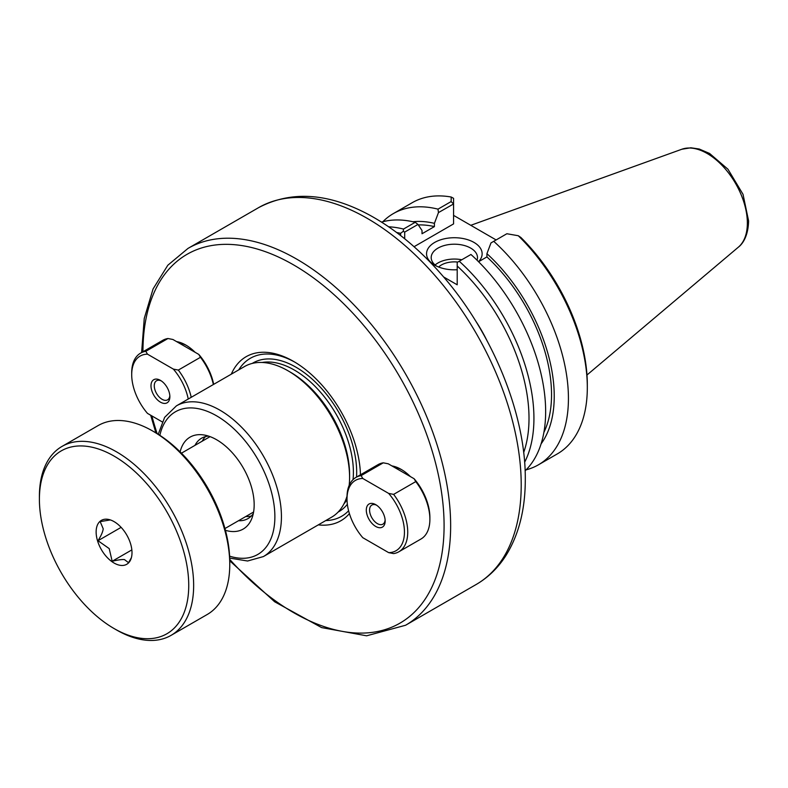 <?xml version="1.0" encoding="UTF-8"?>
<svg xmlns="http://www.w3.org/2000/svg" width="788" height="788" viewBox="0 0 788 788"><rect width="100%" height="100%" fill="white"/><g stroke="black" fill="none" stroke-linecap="round" stroke-linejoin="round"><path stroke-width="1.18" d="M443.605 276.943L457.207 284.803L457.207 266.019A141.564 81.735 60 0 1 523.665 452.529M396.64 232.499A141.564 81.735 60 0 1 400.599 233.337L400.599 235.523M393.842 467.028A36.238 20.921 60 0 1 401.998 469.884M410.43 476.612A38.553 22.261 -120 0 0 401.171 469.392A38.553 22.261 -120 0 0 391.912 465.915M195.119 352.305A38.553 22.261 -120 0 0 185.86 345.085A38.553 22.261 -120 0 0 176.601 341.608M349.409 513.599A94.718 54.687 60 0 1 318.303 524.877M231.298 374.172A94.718 54.687 60 0 1 293.52 361.377A94.718 54.687 60 0 1 360.461 474.8M178.541 342.731A36.238 20.921 60 0 1 186.697 345.577M349.173 485.339A87.005 50.235 -120 0 0 349.586 477.39A87.005 50.235 -120 0 0 288.063 370.823A87.005 50.235 -120 0 0 244.556 366.519L176.413 405.859L164.653 417.335L158.221 434.296M229.692 558.091L247.599 561.007L263.419 556.564L331.561 517.214A87.005 50.235 -120 0 0 347.025 496.194M180.137 451.869A53.091 30.653 60 0 1 203.235 434.877A53.091 30.653 60 0 1 243.177 467.776A53.091 30.653 60 0 1 251.697 518.819A53.091 30.653 60 0 1 225.437 530.324M245.738 516.544A46.413 26.802 -120 0 0 251.352 515.992M205.51 436.591A46.413 26.802 -120 0 0 202.23 441.181M238.488 520.73A46.413 26.802 -120 0 0 248.013 518.583A46.413 26.802 -120 0 0 253.273 513.678M208.475 436.089A46.413 26.802 -120 0 0 201.6 438.187A46.413 26.802 -120 0 0 194.971 445.368M348.601 510.772A91.241 52.678 60 0 1 325.749 520.572M238.744 369.877A91.241 52.678 60 0 1 294.761 362.106M288.063 370.823L290.526 372.251A83.528 48.226 60 0 1 349.586 474.543L349.586 477.39M541.09 443.861A132.325 76.397 60 0 0 486.925 253.667L490.983 242.911L506.861 233.74L518.268 235.73A145.051 83.745 60 0 1 587.316 387.529A145.051 83.745 60 0 1 557.274 453.927L538.391 464.831A145.051 83.745 60 0 1 526.098 469.845M493.731 241.325A145.051 83.745 60 0 1 538.391 464.831M587.316 387.529L587.316 384.682A141.564 81.735 -120 0 0 520.848 237.444L518.268 235.73M382.85 221.733A145.051 83.745 60 0 1 393.34 213.597L412.222 202.693A145.051 83.745 60 0 1 451.228 197.03L451.13 201.57L438 209.145L438.463 212.593L453.573 203.954L453.573 198.33L451.228 197.03M393.34 213.597A145.051 83.745 60 0 1 438 209.145M451.13 201.57L453.494 203.925M453.573 203.954L453.573 223.9L414.045 246.723M436.483 266.068A23.148 13.366 180 0 1 431.194 257.568A23.148 13.366 180 0 1 454.341 244.201A23.148 13.366 180 0 1 477.489 257.568A23.148 13.366 180 0 1 477.036 260.207M478.523 261.685A27.787 16.046 0 0 0 470.16 240.576A27.787 16.046 0 0 0 433.006 243.492A27.787 16.046 0 0 0 434.69 265.123A27.787 16.046 0 0 0 457.207 269.732M461.788 259.764A23.148 13.366 0 0 0 435.094 264.995M453.573 215.37L496.125 239.946M404.697 238.784L404.697 232.096L417.975 224.432L422.023 230.51L422.023 233.75L434.415 226.599L434.415 223.349L438.463 212.593M412.853 221.743A132.325 76.397 60 0 1 434.415 223.349M417.975 224.432L415.217 222.295L403.495 229.062A145.051 83.745 -120 0 0 388.671 226.796M415.217 222.295A145.051 83.745 -120 0 0 381.53 222.098M403.495 229.062L403.289 231.278L400.599 233.337M524.621 462.27A145.051 83.745 -120 0 0 459.237 261.242L470.948 254.475A145.051 83.745 -120 0 1 525.123 470.81M457.207 266.019L457.207 262.414L459.237 261.242M486.925 253.667L486.925 256.918L478.572 261.734M404.697 232.096L403.289 231.278M457.808 262.069A18.272 10.549 0 0 0 438.65 267.014M486.925 256.918A128.513 74.2 60 0 1 543.887 432.405M418.3 224.925A128.513 74.2 60 0 1 434.415 226.599M385.125 519.991A11.022 6.363 60 0 1 382.889 524.158A11.022 6.363 60 0 1 374.389 521.203A11.022 6.363 60 0 1 369.582 510.112A11.022 6.363 60 0 1 371.867 505.059A11.022 6.363 60 0 1 376.595 505.197M383.273 462.822L388.238 463.797L414.104 478.73L415.778 481.596L393.626 494.381L388.661 493.416L362.795 478.483L361.121 475.617L383.273 462.822A42.936 24.792 60 0 0 378.063 464.634L355.91 477.429A42.936 24.792 -120 0 0 347.016 497.08L347.016 498.971A40.612 23.453 60 0 1 362.795 478.483M415.778 481.596A42.936 24.792 60 0 1 429.884 519.341L429.884 517.45A40.612 23.453 -120 0 0 414.104 478.73M429.884 519.341A42.936 24.792 60 0 1 420.999 539.002L398.836 551.787A42.936 24.792 -120 0 0 393.626 494.381M347.016 498.971A40.612 23.453 60 0 0 362.795 537.692L388.661 552.634L393.626 553.6A42.936 24.792 -120 0 0 398.836 551.787M361.121 475.617A42.936 24.792 -120 0 0 355.91 477.429M388.661 493.416A40.612 23.453 60 0 1 404.451 532.136A40.612 23.453 60 0 1 388.661 552.634M366.302 510.112A13.347 7.703 -120 0 0 375.728 526.453A13.347 7.703 -120 0 0 385.165 521.006A13.347 7.703 -120 0 0 375.728 504.655A13.347 7.703 -120 0 0 366.302 510.112M169.824 395.684A11.022 6.363 60 0 1 167.578 399.851A11.022 6.363 60 0 1 159.087 396.896A11.022 6.363 60 0 1 154.271 385.805A11.022 6.363 60 0 1 156.556 380.752A11.022 6.363 60 0 1 161.284 380.899M167.972 338.515L172.927 339.49L198.793 354.423L200.477 357.289L178.324 370.074L173.36 369.109L147.494 354.176L145.81 351.31L167.972 338.515A42.936 24.792 60 0 0 162.752 340.327L140.599 353.123A42.936 24.792 -120 0 0 131.704 372.773L131.704 374.664A40.612 23.453 60 0 1 147.494 354.176M213.676 384.347A40.612 23.453 -120 0 0 198.793 354.423M200.477 357.289A42.936 24.792 60 0 1 213.371 384.524M191.218 397.319A42.936 24.792 -120 0 0 178.324 370.074M145.81 351.31A42.936 24.792 -120 0 0 140.599 353.123M162.17 421.866L147.494 413.395A40.612 23.453 60 0 1 131.704 374.664M173.36 369.109A40.612 23.453 60 0 1 188.233 399.033M150.991 385.805A13.347 7.703 -120 0 0 160.427 402.146A13.347 7.703 -120 0 0 169.863 396.699A13.347 7.703 -120 0 0 160.427 380.358A13.347 7.703 -120 0 0 150.991 385.805M114.063 628.538L116.525 629.957A109.079 62.981 -120 0 0 171.065 635.364A109.079 62.981 -120 0 0 162.978 496.627A109.079 62.981 -120 0 0 61.996 446.432A109.079 62.981 -120 0 0 39.4 496.371L39.4 499.208A105.592 60.962 60 0 1 80.77 445.929A105.592 60.962 60 0 1 159.038 499.454A105.592 60.962 60 0 1 184.875 610.582A105.592 60.962 60 0 1 114.063 628.538A105.592 60.962 60 0 1 39.4 499.208M61.996 446.432L98.096 425.589A109.079 62.981 60 0 1 152.636 430.997A109.079 62.981 60 0 1 199.088 475.775A109.079 62.981 60 0 1 229.761 564.582A109.079 62.981 60 0 1 207.175 614.522L171.065 635.364M124.868 532.028A25.354 14.637 60 0 1 130.818 559.381A25.354 14.637 60 0 1 101.386 549.64A25.354 14.637 60 0 1 107.67 519.292A25.354 14.637 60 0 1 124.868 532.028M229.761 564.582L229.761 561.745A105.592 60.962 -120 0 0 200.063 475.775A105.592 60.962 -120 0 0 155.098 432.415L152.636 430.997M131.369 557.727L128.533 562.701L124.474 559.598C121.973 559.362 117.875 559.913 112.172 561.263L109.207 548.606L97.998 540.716C101.16 535.702 102.893 531.723 103.208 528.787L100.174 521.617L110.359 519.922M97.998 540.716L121.125 527.359M112.172 561.263L131.842 549.906M486.925 340.534A105.021 60.627 -120 0 0 475.262 320.332M476.149 584.509C488.324 577.417 498.341 567.616 506.211 555.107C518.957 534.362 525.32 509.058 525.291 479.222C525.773 414.055 492.52 332.95 442.541 275.711C419.64 249.274 395.123 228.963 368.991 214.769C327.985 192.853 291.186 190.479 258.572 207.658A217.577 125.617 60 0 1 426.239 265.95A217.577 125.617 60 0 1 521.213 484.906A217.577 125.617 60 0 1 476.149 584.509L405.584 625.248A217.577 125.617 -120 0 0 450.647 525.645A217.577 125.617 -120 0 0 355.674 306.69A217.577 125.617 -120 0 0 188.017 248.397L167.824 265.231L153.069 288.94L144.253 318.441L141.604 352.541M142.953 351.763A212.937 122.938 60 0 1 293.53 264.866A212.937 122.938 60 0 1 444.087 525.645A212.937 122.938 60 0 1 229.732 559.381M157.127 433.617A212.937 122.938 60 0 1 151.877 415.926M263.419 556.564A87.005 50.235 -120 0 0 281.434 516.731A87.005 50.235 -120 0 0 243.462 429.174A87.005 50.235 -120 0 0 176.413 405.859M159.856 435.34A82.366 47.556 60 0 1 223.162 420.043A82.366 47.556 60 0 1 274.874 516.731A82.366 47.556 60 0 1 229.613 556.161M252.268 363.416A85.843 49.565 60 0 1 318.687 385.411A85.843 49.565 60 0 1 356.678 472.347A85.843 49.565 60 0 1 356.54 477.065M347.36 504.281A85.843 49.565 60 0 1 338.101 512.082M262.177 362.47A83.528 48.226 60 0 1 322.519 394.581A83.528 48.226 60 0 1 353.398 472.347A83.528 48.226 60 0 1 353.044 479.596M347.016 499.494A83.528 48.226 60 0 1 343.873 503.975M738.366 247.166C741.754 244.664 748.167 237.346 748.6 220.936L743.025 194.331L727.964 169.233L709.584 153.453L699.192 149.011L690.849 147.78L681.827 149.247A56.835 32.82 60 0 1 724.448 167.972A56.835 32.82 60 0 1 747.359 223.102A56.835 32.82 60 0 1 738.366 247.166L586.971 375.009M258.572 207.658L188.017 248.397M150.675 415.227L155.906 432.888M229.761 560.81L274.628 601.756L321.612 627.593L366.627 635.808L405.584 625.248M681.827 149.247L470.781 225.309M210.081 436.641L181.447 453.179M253.598 512.013L224.954 528.541"/></g></svg>
